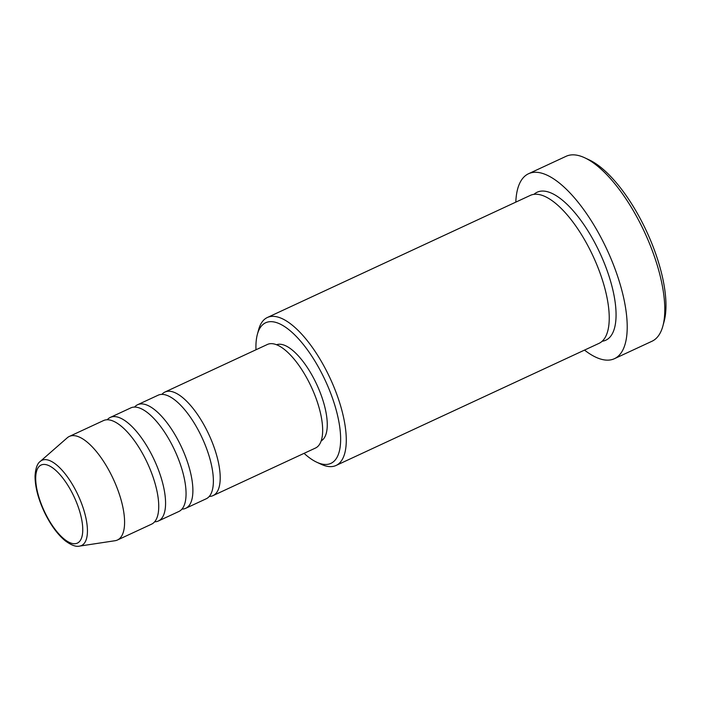 <?xml version="1.0" encoding="UTF-8"?>
<svg xmlns="http://www.w3.org/2000/svg" width="701" height="701" viewBox="0 0 701 701"><rect width="100%" height="100%" fill="white"/><g stroke="black" fill="none" stroke-linecap="round" stroke-linejoin="round"><path stroke-width="1.05" d="M161.896 394.391A57.096 21.941 65.1 0 1 164.954 392.034A57.096 21.941 65.1 0 1 208.136 432.955A57.096 21.941 65.1 0 1 213.051 495.607A57.096 21.941 65.1 0 1 209.275 496.431M134.574 407.079A57.096 21.941 65.1 0 1 137.633 404.722L158.128 395.206A57.096 21.941 65.1 0 1 201.31 436.127A57.096 21.941 65.1 0 1 206.217 498.779L185.73 508.295A57.096 21.941 65.1 0 1 181.962 509.11M137.633 404.722A57.096 21.941 65.1 0 1 180.814 445.643A57.096 21.941 65.1 0 1 185.73 508.295M107.253 419.759A57.096 21.941 65.1 0 1 110.311 417.41L130.807 407.894A57.096 21.941 65.1 0 1 173.988 448.815A57.096 21.941 65.1 0 1 178.904 511.467L158.408 520.983A57.096 21.941 65.1 0 1 154.641 521.798M110.311 417.41A57.096 21.941 65.1 0 1 153.501 458.331A57.096 21.941 65.1 0 1 158.408 520.983M69.338 436.434L103.485 420.582A57.096 21.941 65.1 0 1 146.667 461.503A57.096 21.941 65.1 0 1 151.582 524.155L117.426 540.015A57.096 21.941 65.1 0 1 115.06 540.716L79.599 546.097A46.976 18.051 65.1 0 0 77.504 493.968A46.976 18.051 65.1 0 0 40.272 461.407L67.261 437.792A57.096 21.941 65.1 0 1 69.338 436.434A57.096 21.941 65.1 0 1 112.519 477.363A57.096 21.941 65.1 0 1 117.426 540.015M304.068 453.345A77.487 29.775 -114.9 0 0 316.712 462.204A77.487 29.775 -114.9 0 0 324.256 378.33A77.487 29.775 -114.9 0 0 257.363 334.395A77.487 29.775 -114.9 0 0 255.979 349.773M257.363 334.395L258.625 329.715A81.57 31.343 65.1 0 1 267.344 317.509A81.57 31.343 65.1 0 1 329.032 375.973A81.57 31.343 65.1 0 1 336.051 465.473A81.57 31.343 65.1 0 1 321.102 464.255L316.712 462.204M584.8 157.821L589.182 159.872A97.886 37.617 65.1 0 1 645.27 228.561A97.886 37.617 65.1 0 1 664.154 321.312L662.892 325.983A101.96 39.186 -114.9 0 0 643.22 229.367A101.96 39.186 -114.9 0 0 584.8 157.821A101.96 39.186 -114.9 0 0 566.11 156.297L528.545 173.734A101.96 39.186 65.1 0 1 605.655 246.813A101.96 39.186 65.1 0 1 614.427 358.693A101.96 39.186 65.1 0 1 584.511 350.097M614.427 358.693L651.991 341.247A101.96 39.186 -114.9 0 0 662.892 325.983M267.344 317.509L530.298 195.404A81.57 31.343 65.1 0 1 591.995 253.867A81.57 31.343 65.1 0 1 599.005 343.367L336.051 465.473M164.954 392.034L267.405 344.463A57.096 21.941 65.1 0 1 310.587 385.384A57.096 21.941 65.1 0 1 315.503 448.035L213.051 495.607M276.545 344.743A53.022 20.373 65.1 0 1 316.055 382.991A53.022 20.373 65.1 0 1 321.181 440.876M515.805 202.133A101.96 39.186 65.1 0 1 528.545 173.734M44.803 512.273A43.041 16.544 -114.9 0 0 77.82 542.881A43.041 16.544 -114.9 0 0 73.658 495.896A43.041 16.544 -114.9 0 0 40.64 465.28A43.041 16.544 -114.9 0 0 44.803 512.273M533.96 194.352A81.57 31.343 65.1 0 1 598.82 250.695A81.57 31.343 65.1 0 1 602.177 341.247M40.272 461.407C37.319 463.431 35.585 468.25 35.05 475.874C35.015 486.731 38.178 498.919 44.54 512.449C50.621 524.961 57.535 534.425 65.281 540.839C71.406 545.29 76.181 547.043 79.599 546.097"/></g></svg>
